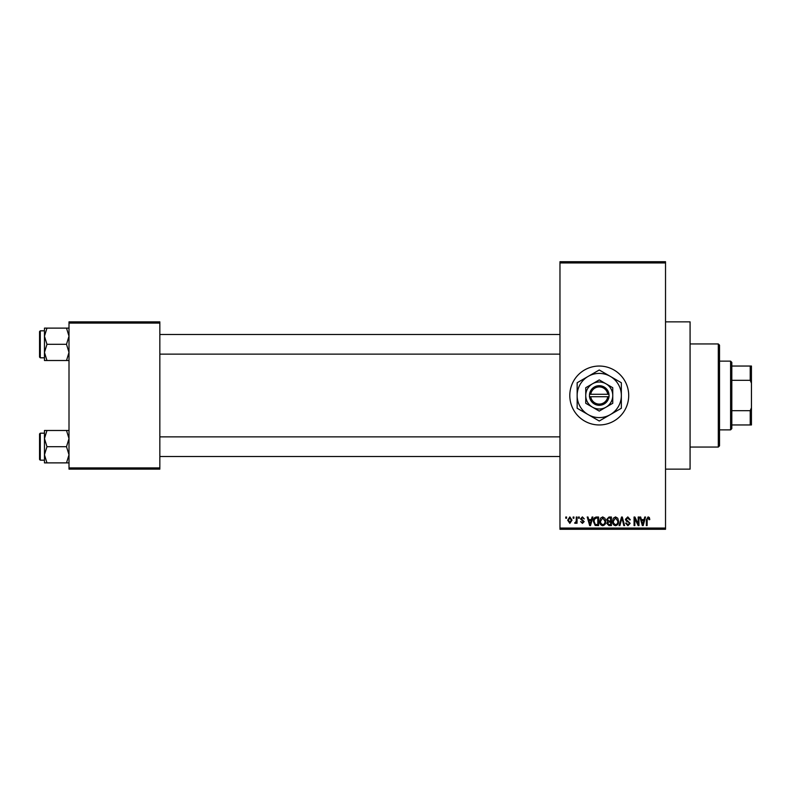 <?xml version="1.0" encoding="UTF-8"?>
<svg xmlns="http://www.w3.org/2000/svg" width="791" height="791" viewBox="0 0 791 791"><rect width="100%" height="100%" fill="white"/><g stroke="black" fill="none" stroke-linecap="round" stroke-linejoin="round"><path stroke-width="1.19" d="M599.252 366.045A29.455 29.455 0 0 0 569.797 395.5A29.455 29.455 0 0 0 599.252 424.955A29.455 29.455 0 0 0 628.707 395.5A29.455 29.455 0 0 0 599.252 366.045M665.528 321.858L690.078 321.858L690.078 469.142L665.528 469.142M573.139 518.243L573.139 517.017L573.92 517.017L573.92 518.243L573.139 518.243M576.263 520.251L576.263 517.017L577.044 517.017L577.044 523.266L576.263 523.266L576.263 522.268L575.334 523.375L574.592 523.039L576.115 521.526L576.263 520.251M578.498 518.243L578.498 517.017L579.279 517.017L579.279 518.243L578.498 518.243M580.505 518.926L582.394 516.899L584.302 518.916L582.334 517.798L581.286 518.767L584.183 521.595L582.423 523.375L580.614 521.585L582.394 522.485L583.402 521.724L580.505 518.926M591.401 519.578L592.073 517.017L592.894 517.017L590.511 525.61L589.691 525.61L587.199 517.017L588.02 517.017L588.692 519.578L591.401 519.578M602.712 516.899L604.957 518.253L605.718 521.2C605.896 523.632 604.888 525.145 602.702 525.718C600.567 525.155 599.558 523.682 599.697 521.299L600.478 518.214L602.712 516.899M615.546 516.899L617.781 518.253L618.552 521.2C618.72 523.632 617.722 525.145 615.536 525.718C613.401 525.155 612.392 523.682 612.531 521.299L613.302 518.214L615.546 516.899M648.106 516.899L649.332 517.512L649.797 519.578L649.015 519.697L648.076 517.907L647.236 518.56L647.117 525.61L646.336 525.61L646.336 519.776L648.106 516.899M559.969 528.062L665.528 528.062L665.528 529.288L559.969 529.288L559.969 261.712L665.528 261.712L665.528 262.938L559.969 262.938M665.528 528.062L665.528 262.938M644.062 519.578L644.734 517.017L645.555 517.017L643.182 525.61L642.361 525.61L639.87 517.017L640.68 517.017L641.363 519.578L644.062 519.578M638.189 523.889L638.189 517.017L638.97 517.017L638.97 525.61L638.139 525.61L634.847 518.718L634.847 525.61L634.066 525.61L634.066 517.017L634.906 517.017L638.189 523.889M625.365 519.39L627.797 516.899L630.378 519.806L629.596 519.914L627.728 517.907L626.146 519.38L630.16 523.365L627.935 525.718L625.582 523.148L626.363 523.039L627.916 524.71L629.379 523.335L629.132 522.456L626.551 521.437L625.365 519.39M619.076 525.61L621.528 517.017L622.29 517.017L624.603 525.61L623.802 525.61L621.953 518.016L619.897 525.61L619.076 525.61M606.618 519.539L608.991 517.017L611.413 517.017L611.413 525.61L608.991 525.61L606.835 523.444L607.686 521.645L606.618 519.539M593.339 521.358C593.131 518.916 594.12 517.462 596.295 517.017L598.579 517.017L598.579 525.61L595.158 525.451L593.339 521.358M567.671 520.201L569.846 516.899L572.022 520.142L569.846 523.375L567.671 520.201M565.773 518.243L565.773 517.017L566.554 517.017L566.554 518.243L565.773 518.243M69.005 321.858L159.841 321.858L159.841 323.084L69.005 323.084L69.005 321.858M159.841 467.916L159.841 469.142L69.005 469.142L69.005 467.916L159.841 467.916L159.841 323.084M69.005 467.916L69.005 323.084M643.073 523.088L643.805 520.587L641.63 520.587L642.717 524.71L643.073 523.088M615.527 524.71C617.207 524.255 617.949 523.078 617.771 521.18L615.546 517.907L613.312 521.328L613.638 523.266L615.527 524.71M610.632 524.601L610.632 522.03L608.348 522.119L607.617 523.306L609.268 524.601L610.632 524.601M610.632 521.032L610.632 518.016L608.17 518.125L607.399 519.529L609.09 521.032L610.632 521.032M602.702 524.71C604.373 524.255 605.115 523.078 604.937 521.18L602.712 517.907L600.478 521.328L600.814 523.266L602.702 524.71M597.798 524.601L597.798 518.016L596.394 518.016L594.427 519.272L594.12 521.368L595.307 524.433L597.798 524.601M590.402 523.088L591.134 520.587L588.959 520.587L590.046 524.71L590.402 523.088M569.866 522.485L571.24 520.142L569.827 517.798L568.452 520.142L569.866 522.485M718.307 447.053L718.307 343.947L719.533 345.173L719.533 445.827L718.307 447.053L690.078 447.053M718.307 343.947L690.078 343.947M44.464 438.58L44.464 454.785L46.966 446.688L44.464 438.58L46.966 430.482L44.464 430.482L44.464 438.58M40.282 460.184L39.55 459.452L39.55 433.923L40.282 433.181L40.282 460.184L44.464 460.184M69.005 430.482L66.503 430.482L69.005 438.58L66.503 446.688L46.966 446.688M66.503 430.482L46.966 430.482M66.503 446.688L69.005 454.785L66.503 462.883L46.966 462.883L44.464 454.785L44.464 462.883L46.966 462.883M66.503 462.883L69.005 462.883M730.587 361.131L731.813 362.357L731.813 428.643L730.587 429.869L730.587 361.131L719.533 361.131M731.813 366.045L751.45 366.045L751.45 424.955L750.224 424.955L750.224 410.687L751.45 407.77M731.813 410.687L750.224 410.687M751.45 383.23L750.224 380.313L750.224 366.045M731.813 380.313L750.224 380.313M731.813 424.955L750.224 424.955M69.005 328.117L66.503 328.117L69.005 336.215L66.503 344.312L69.005 352.42L66.503 360.518L46.966 360.518L44.464 352.42L46.966 344.312L44.464 336.215L46.966 328.117L44.464 328.117L44.464 360.518L46.966 360.518M39.55 357.077L39.55 331.548L40.282 330.816L40.282 357.819L39.55 357.077M66.503 328.117L46.966 328.117M66.503 344.312L46.966 344.312M66.503 360.518L69.005 360.518M40.282 433.181L44.464 433.181L44.464 430.482M590.748 396.726L609.07 396.726L608.991 394.274A9.818 9.818 0 0 0 589.513 394.274L589.433 396.726L590.748 396.726A8.592 8.592 0 0 0 607.755 396.726M589.513 396.726A9.818 9.818 0 0 0 608.991 396.726M612.748 387.709L599.252 379.907L592.499 383.803L585.745 387.709L585.745 403.291L599.252 411.093L612.748 403.291L612.748 387.709L606.005 383.803A13.506 13.506 0 0 0 585.745 395.5L585.745 403.291M585.745 387.709L585.745 395.5A13.506 13.506 0 0 0 606.005 407.197A13.506 13.506 0 0 0 606.005 383.803M610.296 414.632A22.089 22.089 0 0 0 610.296 376.368A22.089 22.089 0 0 0 577.153 395.5A22.089 22.089 0 0 0 610.296 414.632L621.34 408.255L621.34 382.745L599.252 369.99L577.153 382.745L577.153 408.255L599.252 421.01L610.296 414.632M608.991 394.274L589.513 394.274M607.755 394.274A8.592 8.592 0 0 0 590.748 394.274M559.969 456.506L159.841 456.506M559.969 436.859L159.841 436.859M159.841 334.494L559.969 334.494M159.841 354.141L559.969 354.141M730.587 429.869L719.533 429.869M40.282 357.819L44.464 357.819M40.282 330.816L44.464 330.816"/></g></svg>
